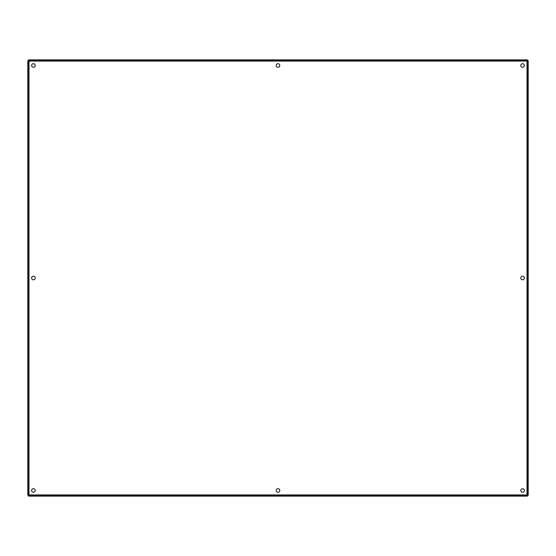 <?xml version="1.0" encoding="UTF-8"?>
<svg xmlns="http://www.w3.org/2000/svg" width="556" height="556" viewBox="0 0 556 556"><rect width="100%" height="100%" fill="white"/><g stroke="black" fill="none" stroke-linecap="round" stroke-linejoin="round"><path stroke-width="0.83" d="M33.416 63.683A1.807 1.807 0 0 0 31.609 65.49A1.807 1.807 0 0 0 33.416 67.297A1.807 1.807 0 0 0 35.216 65.49A1.807 1.807 0 0 0 33.416 63.683M33.416 276.193A1.807 1.807 0 0 0 31.609 278A1.807 1.807 0 0 0 33.416 279.807A1.807 1.807 0 0 0 35.216 278A1.807 1.807 0 0 0 33.416 276.193M33.416 488.703A1.807 1.807 0 0 0 31.609 490.51A1.807 1.807 0 0 0 33.416 492.317A1.807 1.807 0 0 0 35.216 490.51A1.807 1.807 0 0 0 33.416 488.703M522.584 63.683A1.807 1.807 0 0 0 520.784 65.49A1.807 1.807 0 0 0 522.584 67.297A1.807 1.807 0 0 0 524.391 65.49A1.807 1.807 0 0 0 522.584 63.683M522.584 276.193A1.807 1.807 0 0 0 520.784 278A1.807 1.807 0 0 0 522.584 279.807A1.807 1.807 0 0 0 524.391 278A1.807 1.807 0 0 0 522.584 276.193M522.584 488.703A1.807 1.807 0 0 0 520.784 490.51A1.807 1.807 0 0 0 522.584 492.317A1.807 1.807 0 0 0 524.391 490.51A1.807 1.807 0 0 0 522.584 488.703M278 63.683A1.807 1.807 0 0 0 276.193 65.49A1.807 1.807 0 0 0 278 67.297A1.807 1.807 0 0 0 279.807 65.49A1.807 1.807 0 0 0 278 63.683M278 488.703A1.807 1.807 0 0 0 276.193 490.51A1.807 1.807 0 0 0 278 492.317A1.807 1.807 0 0 0 279.807 490.51A1.807 1.807 0 0 0 278 488.703M28.599 60.68L28.988 61.063L28.606 60.68L527.401 60.68L527.012 61.063L527.401 60.68L527.401 495.32L527.012 494.937L527.394 495.32L28.599 495.32L28.988 494.937L28.599 495.32L28.599 60.68L27.8 60.68L27.8 495.32L28.599 495.32L28.599 496.126L527.401 496.126L527.401 495.32L528.2 495.32L528.2 60.68L527.401 60.68L527.401 59.874L28.599 59.874L28.599 60.68M28.988 494.937L28.988 61.063L527.018 61.063L527.012 494.937L28.988 494.937"/></g></svg>
